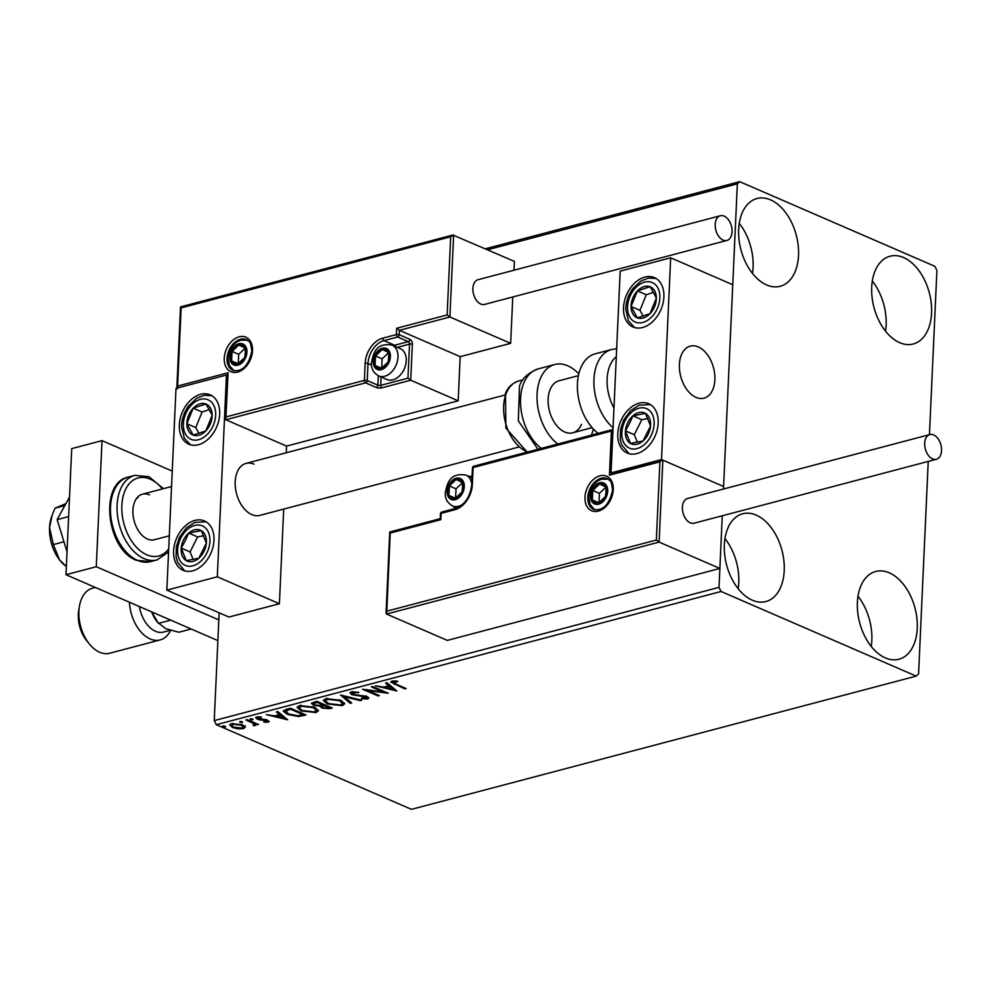 <?xml version="1.0" encoding="UTF-8"?>
<svg xmlns="http://www.w3.org/2000/svg" width="991" height="991" viewBox="0 0 991 991"><rect width="100%" height="100%" fill="white"/><g stroke="black" fill="none" stroke-linecap="round" stroke-linejoin="round"><path stroke-width="1.49" d="M770.527 199.848A45.4 28.615 -104.8 0 1 798.176 245.322A45.4 28.615 -104.8 0 1 780.177 286.3A45.4 28.615 -104.8 0 1 766.662 284.962A45.4 28.615 -104.8 0 1 739.013 239.488A45.4 28.615 -104.8 0 1 757.013 198.522A45.4 28.615 -104.8 0 1 770.527 199.848M739.261 223.334A45.4 28.615 -104.8 0 1 752.491 273.466M889.249 572.81A45.4 28.615 -104.8 0 1 916.91 618.285A45.4 28.615 -104.8 0 1 898.911 659.263A45.4 28.615 -104.8 0 1 885.384 657.925A45.4 28.615 -104.8 0 1 857.735 612.45A45.4 28.615 -104.8 0 1 875.734 571.473A45.4 28.615 -104.8 0 1 889.249 572.81M857.995 596.297A45.4 28.615 -104.8 0 1 871.225 646.429M756.207 515.097A45.4 28.615 -104.8 0 1 783.869 560.584A45.4 28.615 -104.8 0 1 765.857 601.549A45.4 28.615 -104.8 0 1 752.342 600.224A45.4 28.615 -104.8 0 1 724.694 554.749A45.4 28.615 -104.8 0 1 742.693 513.772A45.4 28.615 -104.8 0 1 756.207 515.097M724.954 538.596A45.4 28.615 -104.8 0 1 738.184 588.716M903.569 257.549A45.4 28.615 -104.8 0 1 931.218 303.035A45.4 28.615 -104.8 0 1 913.219 344.001A45.4 28.615 -104.8 0 1 899.704 342.675A45.4 28.615 -104.8 0 1 872.055 297.201A45.4 28.615 -104.8 0 1 890.054 256.223A45.4 28.615 -104.8 0 1 903.569 257.549M872.303 281.048A45.4 28.615 -104.8 0 1 885.533 331.167M219.135 612.81L214.242 720.593L719.008 587.366L721.089 591.491L216.323 724.706L411.451 809.337L916.217 676.122L918.583 673.93L928.233 461.41M929.447 434.665L936.904 270.407L934.823 266.294L739.695 181.663L737.341 183.843L723.48 489.021L732.758 284.727L670.672 257.796L620.193 271.125L611.026 472.88L612.054 473.326M390.268 532.08L386.812 611.174L656.352 540.033L659.114 542.102L719.875 568.45L722.266 515.778L719.008 587.366M737.341 183.843L487.597 249.769M245.173 726.936L243.39 728.707L237.865 728.868L232.513 727.468L229.763 724.991L231.646 723.616L242.473 724.842L245.248 727.332M253.907 724.966L253.386 723.393L245.892 719.999L247.255 719.639L258.601 724.557L255.567 724.198L255.071 725.635L253.646 725.734L253.089 725.04L254.427 724.508L254.476 723.244M255.616 723.269L255.071 725.635L255.133 724.371L253.708 724.471M268.214 722.166L263.978 722.154L263.804 721.522L266.74 721.584L266.517 720.568L259.332 719.825L255.616 717.818L256.719 717.001L261.054 716.927L261.327 717.595L258.267 717.571L258.428 718.797L265.638 719.54L269.23 721.423L268.214 722.166L268.276 720.903L267.223 721.052M266.74 721.584L266.554 719.751M258.292 716.778L258.428 718.797M286.411 709.308L290.512 708.218L306.033 714.957L298.601 716.53L287.204 714.375L283.327 711.166L286.411 709.308M316.786 701.294L332.307 708.02L329.817 708.676L321.902 708.082L320.254 706.211L313.49 705.233L311.484 703.424L316.786 701.294M320.143 706.546L320.291 705.431M340.57 695.013L361.752 700.253L360.278 700.637L344.211 696.661L351.681 702.904L350.207 703.3L340.57 695.013M371.377 686.874L372.74 686.528L388.261 693.254L367.847 690.566L379.417 695.583L378.067 695.942L362.545 689.216L382.922 691.891L371.377 686.874M393.749 680.891L395.818 684.05L406.149 688.534L404.786 688.894L390.788 682.043L392.102 681.127L397.23 681.028L397.738 681.734L393.055 682.341L393.142 680.953M721.089 591.491L916.217 676.122M396.858 690.987L375.453 685.809L383.728 687.097L388.683 685.784L385.524 683.146L386.998 682.749L396.858 690.987M353.106 691.644L353.23 694.344L367.141 696.574L368.825 698.048L367.599 698.977L361.566 698.742L361.678 698.048L366.026 698.283L365.84 696.97L351.855 694.691L349.972 692.932L351.384 691.879L358.742 692.3L352.065 693.279L352.276 691.706M366.026 698.283L365.877 696.128M340.793 700.315L344.732 703.796L342.304 705.654L327.278 703.944L323.413 700.476L325.878 698.605L340.793 700.315M314.519 707.252L318.458 710.72L316.03 712.591L301.004 710.869L297.139 707.413L299.604 705.542L314.519 707.252M287.687 719.8L266.282 714.622L274.544 715.911L279.512 714.598L276.353 711.959L277.827 711.575L287.687 719.8M252.655 718.983L252.816 719.838L250.389 719.577L250.227 718.723L252.655 718.983L252.816 719.838L252.854 719.07M250.426 718.673L250.389 719.577L250.227 718.723M242.238 721.733L242.399 722.588L239.971 722.328L239.81 721.473L242.238 721.733L242.399 722.588L242.423 721.82M240.008 721.423L239.971 722.328L239.81 721.473M225.242 726.217L225.403 727.072L222.975 726.812L222.814 725.945L225.242 726.217L225.403 727.072L225.44 726.304M223.025 725.908L222.975 726.812L222.814 725.945M485.342 248.791L739.695 181.663M216.323 724.706L214.242 720.593M404.836 687.965L404.786 688.894M393.093 682.514L391.234 681.461M394.864 680.879L394.827 681.684M394.889 689.34L393.031 688.881M385.92 687.122L384.731 686.825M386.713 682.836L388.745 684.521L388.683 685.784M385.945 686.503L385.895 687.63L393.006 689.389L393.068 688.126L389.748 685.363L388.695 685.648M389.748 685.363L389.698 686.627L385.895 687.63M393.006 689.389L389.698 686.627M384.359 691.569L382.947 691.371M367.884 689.823L367.847 690.566M378.104 695.013L378.067 695.942M367.859 690.232L366.459 689.625M382.972 690.962L382.922 691.891M358.457 692.238L358.42 692.932M368.479 697.391L367.599 698.977M367.661 697.726L366.72 697.887M366.088 697.032L365.902 695.707M363.053 695.608L363.016 696.314M359.832 695.36L359.795 696.078M352.115 693.514L351.855 694.691M351.904 693.427L350.294 692.362M360.315 699.894L360.278 700.637M344.236 695.917L344.211 696.661M350.554 701.962L350.207 703.3M350.257 702.037L342.378 695.459M344.595 703.127L342.366 704.403L342.304 705.654M327.315 702.929L327.278 703.944M326.225 702.161L323.586 699.881M326.373 698.494L325.482 700.823L328.64 703.585L340.656 704.985L342.601 703.437L339.442 700.687L327.525 699.287L325.482 700.823M342.601 703.437L341.92 700.86M327.563 698.296L327.525 699.287M339.479 699.795L339.442 700.687M330.523 707.24L329.371 707.537M322.038 706.856L321.902 708.082M321.951 706.818L320.304 704.96M313.689 704.031L313.49 705.233M313.552 703.969L311.818 702.854M314.023 702.012L313.614 703.746L314.853 704.874L319.759 705.518L322.793 704.836L317.021 702.334L313.614 703.746M323.958 704.403L322.793 704.75M322.348 704.96L321.988 706.62L323.227 707.71L329.359 707.685L324.391 705.53L321.988 706.62M329.408 706.756L329.359 707.685M323.747 704.452L323.698 705.716M324.429 704.601L324.391 705.53M322.831 703.907L322.793 704.836M315.522 701.628L315.472 702.743M317.07 701.405L317.021 702.334M318.322 710.064L316.092 711.327L316.03 712.591M301.041 709.866L301.004 710.869M299.951 709.098L297.312 706.818M300.1 705.431L299.208 707.76L302.366 710.522L314.382 711.922L316.327 710.374L313.168 707.611L301.252 706.224L299.208 707.76M316.327 710.374L315.646 707.797M301.289 705.22L301.252 706.224M313.206 706.732L313.168 707.611M304.249 714.177L303.097 714.486M298.638 715.613L298.601 716.53M287.254 713.371L287.204 714.375M286.114 712.566L283.575 710.559M286.102 709.531L285.544 711.526L286.052 710.782L288.567 714.015L297.845 715.7L303.085 714.622L290.747 709.271L286.052 710.782L286.659 709.246M303.135 713.693L303.085 714.622M290.797 708.342L290.747 709.271M285.718 718.153L283.86 717.695M276.749 715.936L275.56 715.638M277.542 711.649L279.573 713.334L279.512 714.598M276.774 715.316L276.724 716.443L283.835 718.202L283.897 716.939L280.577 714.177L279.524 714.461M280.577 714.177L280.527 715.44L276.724 716.443M283.835 718.202L280.527 715.44M265.204 719.478L265.167 720.209M259.357 719.094L259.332 719.825M257.623 718.103L257.127 719.181M257.189 717.918L256.05 717.249M257.276 723.987L257.239 724.917M253.684 725.003L253.646 725.734M253.956 723.703L253.448 722.142M253.436 722.328L253.386 723.393M245.235 725.672L243.39 728.707M237.89 728.174L237.865 728.868M232.563 726.391L232.513 727.468M232.08 725.982L230.023 724.409M231.956 723.541L231.708 725.239L233.864 727.109L242.002 728.112L243.278 727.134L241.11 725.189L233.046 724.223L231.708 725.239M243.278 727.134L242.968 725.065M233.083 723.356L233.046 724.223M241.147 724.334L241.11 725.189M254.08 464.16A26.906 16.958 75.2 0 0 246.065 463.379A26.906 16.958 75.2 0 0 235.4 487.659A26.906 16.958 75.2 0 0 251.788 514.602A26.906 16.958 75.2 0 0 259.803 515.394L518.516 447.114M200.665 394.307A26.906 18.705 113.4 0 1 210.216 394.852A26.906 18.705 113.4 0 1 218.788 420.618A26.906 18.705 113.4 0 1 198.373 444.748A26.906 18.705 113.4 0 1 188.81 444.216A26.906 18.705 113.4 0 1 180.238 418.437A26.906 18.705 113.4 0 1 200.665 394.307M192.65 570.853A26.906 18.705 -66.6 0 0 213.065 546.722A26.906 18.705 -66.6 0 0 204.493 520.956A26.906 18.705 -66.6 0 0 194.942 520.411A26.906 18.705 -66.6 0 0 174.515 544.542A26.906 18.705 -66.6 0 0 183.087 570.308A26.906 18.705 -66.6 0 0 192.65 570.853M217.314 576.799L166.835 590.128L176.002 388.361L226.468 375.044L217.314 576.799L279.4 603.73L283.699 509.089M450.694 236.75L453.63 235.028L449.902 316.996L447.139 314.927L450.694 236.75L181.142 307.891L177.6 386.069L228.079 372.752L225.799 419.75L286.56 446.099L286.25 452.763M166.835 590.128L228.921 617.046L279.4 603.73M226.468 375.044L227.286 375.391M698.283 346.924A26.906 16.958 -104.8 0 1 714.66 373.88A26.906 16.958 -104.8 0 1 703.994 398.159A26.906 16.958 -104.8 0 1 695.992 397.366A26.906 16.958 -104.8 0 1 679.603 370.411A26.906 16.958 -104.8 0 1 690.269 346.132A26.906 16.958 -104.8 0 1 698.283 346.924M636.841 453.618A26.906 18.705 113.4 0 1 627.278 453.073A26.906 18.705 113.4 0 1 618.706 427.307A26.906 18.705 113.4 0 1 639.133 403.176A26.906 18.705 113.4 0 1 648.696 403.709A26.906 18.705 113.4 0 1 657.268 429.487A26.906 18.705 113.4 0 1 636.841 453.618M644.856 277.071A26.906 18.705 -66.6 0 0 624.441 301.202A26.906 18.705 -66.6 0 0 633.014 326.968A26.906 18.705 -66.6 0 0 642.564 327.513A26.906 18.705 -66.6 0 0 662.991 303.382A26.906 18.705 -66.6 0 0 654.419 277.616A26.906 18.705 -66.6 0 0 644.856 277.071M670.672 257.796L661.505 459.564L611.026 472.88M661.505 459.564L723.591 486.494L662.843 460.134L659.114 542.102L386.54 614.048L447.3 640.397L719.875 568.45M679.454 368.85A26.906 16.958 75.2 0 0 703.994 398.159A26.906 16.958 75.2 0 0 714.808 375.44A26.906 16.958 75.2 0 0 690.269 346.132A26.906 16.958 75.2 0 0 679.454 368.85M386.812 611.174L386.54 614.048L386.056 613.07L389.736 532.08M656.352 540.033L659.907 461.856L609.428 475.172L611.435 431.035L473.128 467.541L472.36 484.562A22.198 15.435 113.4 0 1 454.758 509.77L441.119 513.363L440.834 519.668L440.735 518.764L440.834 519.668L390.367 532.997M659.907 461.856L662.075 460.121L611.608 473.438M609.428 475.172L612.364 473.463M611.435 431.035L612.995 429.561M226.072 416.889L364.378 380.383L365.146 363.35A22.198 15.435 113.4 0 1 382.749 338.154L396.375 334.562L396.673 328.256L399.423 330.325L399.224 334.735L409.865 339.343A4.038 2.539 75.2 0 1 412.355 344.286L410.72 380.222L458.176 400.81L460.183 356.673L399.423 330.325L449.902 316.996L510.662 343.344L512.768 296.978M460.183 356.673L510.662 343.344M180.61 306.876L452.862 235.016L514.379 261.376L513.982 270.221M286.56 446.099L458.176 400.81M181.142 307.891L181.043 306.975L181.142 307.891M177.6 386.069L177.327 388.943M180.523 306.975L176.844 388.138M228.079 372.752L227.806 375.614M371.452 365.035L367.995 363.536L367.215 380.556A2.019 0.694 -177.4 0 0 364.378 380.383A2.019 1.276 75.2 0 0 365.617 382.848L376.258 387.469A4.038 1.387 -177.4 0 0 381.956 387.815L410.72 380.222L407.97 378.153L409.518 344.112L397.267 347.345M227.323 374.635L225.799 419.75L365.617 382.848A2.019 1.4 113.4 0 0 367.215 380.556L377.868 385.177L378.289 375.75M389.376 356.958A10.083 7.011 -66.6 0 0 388.583 352.499A10.083 7.011 -66.6 0 0 382.241 349.501A10.083 7.011 -66.6 0 0 375.465 355.967A10.083 7.011 -66.6 0 0 375.032 365.419A10.083 7.011 -66.6 0 0 381.374 368.417A10.083 7.011 -66.6 0 0 388.15 361.963A10.083 7.011 -66.6 0 0 389.376 356.958M388.658 357.355L388.583 352.499L382.241 349.501L375.465 355.967L375.032 365.419L381.374 368.417L388.15 361.963L388.658 357.355M406.223 360.749A16.81 11.694 -66.6 0 0 400.29 348.646L392.04 345.079A16.81 11.694 113.4 0 1 397.973 357.169A16.81 11.694 113.4 0 1 378.661 375.923L386.911 379.503A16.81 11.694 -66.6 0 0 402.272 372.492A16.81 11.694 -66.6 0 0 405.678 364.663A16.81 11.694 -66.6 0 0 406.223 360.749M405.678 364.663L405.542 365.233A14.531 10.096 113.4 0 1 402.606 371.997L402.272 372.492M388.596 352.672L382.117 358.841L381.696 368.181M382.117 358.841L375.465 355.967M381.585 368.256L375.032 365.419M463.268 486.965A10.083 7.011 -66.6 0 0 462.475 482.506A10.083 7.011 -66.6 0 0 456.133 479.508A10.083 7.011 -66.6 0 0 449.357 485.962A10.083 7.011 -66.6 0 0 448.923 495.426A10.083 7.011 -66.6 0 0 455.265 498.423A10.083 7.011 -66.6 0 0 462.041 491.957A10.083 7.011 -66.6 0 0 463.268 486.965M462.549 487.361L462.475 482.506L456.133 479.508L449.357 485.962L448.923 495.426L455.265 498.423L462.041 491.957L462.549 487.361M462.487 482.679L456.009 488.848L455.587 498.176M456.009 488.848L449.357 485.962M455.476 498.262L448.923 495.426M606.69 491.474A10.083 7.011 -66.6 0 0 605.897 487.015A10.083 7.011 -66.6 0 0 599.555 484.017A10.083 7.011 -66.6 0 0 592.779 490.471A10.083 7.011 -66.6 0 0 592.358 499.935A10.083 7.011 -66.6 0 0 598.7 502.933A10.083 7.011 -66.6 0 0 605.464 496.466A10.083 7.011 -66.6 0 0 606.69 491.474M605.984 491.87L605.897 487.015L599.555 484.017L592.779 490.471L592.358 499.935L598.7 502.933L605.464 496.466L605.984 491.87M605.91 487.176L599.431 493.357L599.01 502.685M599.431 493.357L592.779 490.471M598.898 502.771L592.358 499.935M245.954 352.462A10.083 7.011 -66.6 0 0 245.149 347.99A10.083 7.011 -66.6 0 0 238.806 344.992A10.083 7.011 -66.6 0 0 232.043 351.458A10.083 7.011 -66.6 0 0 231.609 360.91A10.083 7.011 -66.6 0 0 237.951 363.908A10.083 7.011 -66.6 0 0 244.727 357.454A10.083 7.011 -66.6 0 0 245.954 352.462M245.235 352.858L245.149 347.99L238.806 344.992L232.043 351.458L231.609 360.91L237.951 363.908L244.727 357.454L245.235 352.858M245.161 348.163L238.695 354.344L238.261 363.672M238.695 354.344L232.043 351.458M238.162 363.759L231.609 360.91M183.62 539.798A16.81 11.694 -66.6 0 0 181.229 548.085A16.81 11.694 -66.6 0 0 186.296 560.646A16.81 11.694 -66.6 0 0 198.844 558.193A16.81 11.694 -66.6 0 0 206.351 543.179A16.81 11.694 -66.6 0 0 201.297 530.619A16.81 11.694 -66.6 0 0 188.736 533.071A16.81 11.694 -66.6 0 0 183.62 539.798M185.28 540.714L181.229 548.085L186.296 560.646L198.844 558.193L206.351 543.179L201.297 530.619L188.736 533.071L185.28 540.714M203.589 535.747L197.605 536.924L190.099 551.937L193.146 559.494M197.605 536.924L188.736 533.071M190.099 551.937L181.229 548.085M627.811 422.562A16.81 11.694 -66.6 0 0 625.432 430.85A16.81 11.694 -66.6 0 0 630.487 443.411A16.81 11.694 -66.6 0 0 643.048 440.958A16.81 11.694 -66.6 0 0 650.542 425.932A16.81 11.694 -66.6 0 0 645.488 413.371A16.81 11.694 -66.6 0 0 632.927 415.836A16.81 11.694 -66.6 0 0 627.811 422.562M629.471 423.467L625.432 430.85L630.487 443.411L643.048 440.958L650.542 425.932L645.488 413.371L632.927 415.836L629.471 423.467M647.792 418.512L641.796 419.676L634.302 434.702L637.337 442.259M641.796 419.676L632.927 415.836M634.302 434.702L625.432 430.85M654.667 290.883A16.81 11.694 -66.6 0 0 650.046 286.721A16.81 11.694 -66.6 0 0 637.411 290.92A16.81 11.694 -66.6 0 0 631.069 306.492A16.81 11.694 -66.6 0 0 637.374 317.863A16.81 11.694 -66.6 0 0 650.022 313.664A16.81 11.694 -66.6 0 0 656.352 298.093A16.81 11.694 -66.6 0 0 654.667 290.883M653.503 292.543L650.046 286.721L637.411 290.92L631.069 306.492L637.374 317.863L650.022 313.664L656.352 298.093L653.503 292.543M653.416 292.395L646.281 294.761L639.938 310.332L643.171 316.166M646.281 294.761L637.411 290.92M639.938 310.332L631.069 306.492M210.476 408.119A16.81 11.694 -66.6 0 0 205.855 403.969A16.81 11.694 -66.6 0 0 193.22 408.156A16.81 11.694 -66.6 0 0 186.878 423.727A16.81 11.694 -66.6 0 0 193.183 435.099A16.81 11.694 -66.6 0 0 205.818 430.899A16.81 11.694 -66.6 0 0 212.161 415.34A16.81 11.694 -66.6 0 0 210.476 408.119M209.299 409.779L205.855 403.969L193.22 408.156L186.878 423.727L193.183 435.099L205.818 430.899L212.161 415.34L209.299 409.779M209.225 409.63L202.09 412.008L195.747 427.567L198.98 433.401M202.09 412.008L193.22 408.156M195.747 427.567L186.878 423.727M616.303 356.661A36.989 23.313 75.2 0 0 613.974 408.069M613.082 427.765A43.715 27.562 -104.8 0 1 593.894 383.071A43.715 27.562 -104.8 0 1 611.608 349.501L595.12 353.861A43.715 27.562 75.2 0 0 577.431 388.633A43.715 27.562 75.2 0 0 598.155 433.389M581.482 424.408A26.906 16.958 -104.8 0 1 572.761 432.794A26.906 16.958 -104.8 0 1 552.681 419.466A26.906 16.958 -104.8 0 1 550.302 389.153A26.906 16.958 -104.8 0 1 559.023 380.779L578.41 375.663M557.772 444.042A43.715 27.562 -104.8 0 1 540.553 378.141A43.715 27.562 -104.8 0 1 554.737 364.515A43.715 27.562 -104.8 0 1 578.806 373.88M593.361 429.029A43.715 27.562 -104.8 0 1 591.342 435.185M933.671 434.925A12.784 8.052 75.2 0 0 929.868 434.554A12.784 8.052 75.2 0 0 924.789 446.086A12.784 8.052 75.2 0 0 932.581 458.883A12.784 8.052 75.2 0 0 936.384 459.267A12.784 8.052 75.2 0 0 941.45 447.734A12.784 8.052 75.2 0 0 933.671 434.925M929.868 434.554L687.568 498.498A12.784 8.052 75.2 0 0 682.502 510.031A12.784 8.052 75.2 0 0 690.293 522.839A12.784 8.052 75.2 0 0 694.096 523.211L936.384 459.267M715.192 224.449A12.784 8.052 75.2 0 0 726.886 240.454A12.784 8.052 75.2 0 0 732.052 231.758A12.784 8.052 75.2 0 0 720.358 215.753A12.784 8.052 75.2 0 0 715.192 224.449M720.358 215.753L478.071 279.697A12.784 8.052 75.2 0 0 472.905 288.393A12.784 8.052 75.2 0 0 484.599 304.41L726.886 240.454M67.029 551.851L57.156 519.618L68.639 516.596M57.156 519.618L69.519 497.048M217.884 640.595L65.988 574.718L71.724 448.626L102.011 440.623L172.236 471.084M218.813 619.87L96.276 566.728L102.011 440.623M65.988 574.718L96.276 566.728M169.3 535.797L154.46 539.723A23.536 14.84 -104.8 0 1 147.448 539.03A23.536 14.84 -104.8 0 1 133.104 515.444A23.536 14.84 -104.8 0 1 142.444 494.199A23.536 14.84 -104.8 0 1 149.455 494.893M137.154 497.68A23.536 14.84 -104.8 0 1 137.836 497.953M64.316 564.932A33.632 21.195 -104.8 0 1 64.043 564.697A33.632 21.195 -104.8 0 1 59.398 559.704L53.378 544.567L63.944 541.78M66.36 566.654L59.398 559.704A33.632 21.195 -104.8 0 1 49.55 527.596L52.151 515.184L55.025 508.16L64.849 505.571M53.378 544.567L49.55 527.596A33.632 21.195 -104.8 0 1 51.482 517.104L52.04 515.493M55.025 508.16L65.901 503.651M170.279 630.288L163.478 632.085A26.906 16.958 -104.8 0 1 155.476 631.292A26.906 16.958 -104.8 0 1 139.397 606.554M170.625 630.4A33.632 21.195 -104.8 0 1 160.146 639.926A33.632 21.195 -104.8 0 1 150.137 638.935A33.632 21.195 -104.8 0 1 129.412 602.231M89.45 644.1L86.737 640.756A26.906 16.958 -104.8 0 1 78.723 610.406L79.441 606.158A33.632 21.195 75.2 0 0 89.45 644.1A33.632 21.195 75.2 0 0 99.657 652.264A33.632 21.195 75.2 0 0 109.667 653.242L160.146 639.926M95.371 587.465L92.51 588.22A33.632 21.195 75.2 0 0 79.441 606.158M191.176 629.012L178.925 632.246L165.571 628.628L157.396 622.1A26.906 16.958 -104.8 0 1 151.635 611.868L158.449 623.364L170.7 620.131M394.356 683.381L394.307 684.347M329.867 707.413L329.817 708.676M303.419 714.4L303.357 715.663M289.335 708.528L289.285 709.655M262.677 719.317L262.64 720.061M249.744 720.717L249.707 721.659M613.256 489.74A18.829 13.094 113.4 0 1 598.329 511.121A18.829 13.094 113.4 0 1 584.987 497.197A18.829 13.094 113.4 0 1 599.927 475.816A18.829 13.094 113.4 0 1 613.256 489.74M587.836 497.383A16.81 11.694 -66.6 0 0 593.77 509.473C603.024 511.059 609.292 504.642 612.574 490.223C611.113 478.517 610.431 481.713 607.149 478.616A16.81 11.694 -66.6 0 0 587.836 497.383M472.026 477.117L471.159 477.34M454.98 506.983L454.906 508.569M440.438 513.858A2.019 0.694 2.6 0 1 441.119 513.363A2.019 1.276 75.2 0 1 441.936 512A2.019 2.019 0 0 0 440.438 513.858L440.215 518.751M442.543 512.05A2.019 1.276 75.2 0 0 441.936 512L455.563 508.395A2.019 1.276 75.2 0 0 454.758 509.77M456.17 508.457A2.019 1.276 75.2 0 0 455.563 508.395C464.705 504.939 470.068 497.16 471.666 485.057A2.019 0.694 2.6 0 1 472.36 484.562M473.946 466.166A2.019 2.019 0 0 0 472.447 468.025A2.019 0.694 2.6 0 1 473.128 467.541A2.019 1.276 -104.8 0 1 473.946 466.166L613.008 429.462M224.251 358.185A18.829 13.094 113.4 0 1 239.178 336.804A18.829 13.094 113.4 0 1 252.519 350.727A18.829 13.094 113.4 0 1 237.58 372.108A18.829 13.094 113.4 0 1 224.251 358.185M246.4 339.603A16.81 11.694 -66.6 0 0 227.088 358.358A16.81 11.694 -66.6 0 0 233.021 370.461C242.287 372.046 248.555 365.629 251.825 351.21C250.327 339.393 249.633 342.688 246.4 339.603M396.673 328.256L447.139 314.927M393.353 345.648A20.179 14.023 113.4 0 1 394.641 345.24L384 340.619A20.179 14.023 -66.6 0 0 367.995 363.536A2.019 0.694 -177.4 0 0 365.146 363.35M395.743 346.677A2.019 1.276 75.2 0 0 394.641 345.24L408.267 341.635L397.626 337.027L384 340.619A2.019 1.276 -104.8 0 1 382.749 338.154M381.089 376.976L380.705 385.35L407.97 378.153M399.224 334.735A2.019 0.694 -177.4 0 0 396.375 334.562A2.019 1.276 -104.8 0 0 397.626 337.027A2.019 1.4 -66.6 0 0 399.224 334.735M409.865 339.343A2.019 1.4 113.4 0 1 408.267 341.635A2.019 1.276 -104.8 0 1 409.518 344.112A2.019 0.694 -177.4 0 1 412.355 344.286M381.956 387.815A2.019 1.276 -104.8 0 1 380.705 385.35A2.019 0.694 2.6 0 1 377.868 385.177A2.019 1.4 -66.6 0 1 376.258 387.469M390.392 356.698A11.434 7.953 -66.6 0 0 382.291 348.237A11.434 7.953 -66.6 0 0 373.223 361.22A11.434 7.953 -66.6 0 0 381.324 369.68A11.434 7.953 -66.6 0 0 390.392 356.698M464.284 486.705A11.434 7.953 -66.6 0 0 456.182 478.244A11.434 7.953 -66.6 0 0 447.114 491.226A11.434 7.953 -66.6 0 0 455.216 499.687A11.434 7.953 -66.6 0 0 464.284 486.705M472.001 477.712L465.931 475.073A16.81 11.694 113.4 0 1 471.728 483.868M462.747 504.283A16.81 11.694 113.4 0 1 452.553 505.93L457.099 507.9M607.706 491.202A11.434 7.953 -66.6 0 0 599.617 482.753A11.434 7.953 -66.6 0 0 590.549 495.735A11.434 7.953 -66.6 0 0 598.638 504.184A11.434 7.953 -66.6 0 0 607.706 491.202M246.957 352.189A11.434 7.953 -66.6 0 0 238.868 343.741A11.434 7.953 -66.6 0 0 229.801 356.723A11.434 7.953 -66.6 0 0 237.89 365.171A11.434 7.953 -66.6 0 0 246.957 352.189M180.771 538.163A21.517 14.964 -66.6 0 0 184.19 564.858A21.517 14.964 -66.6 0 0 206.809 553.102A21.517 14.964 -66.6 0 0 203.39 526.407A21.517 14.964 -66.6 0 0 180.771 538.163M624.962 420.927A21.517 14.964 -66.6 0 0 628.381 447.61A21.517 14.964 -66.6 0 0 651.013 435.854A21.517 14.964 -66.6 0 0 647.594 409.172A21.517 14.964 -66.6 0 0 624.962 420.927M657.739 287.687A21.517 14.964 -66.6 0 0 635.652 287.737A21.517 14.964 -66.6 0 0 629.694 316.897A21.517 14.964 -66.6 0 0 651.781 316.847A21.517 14.964 -66.6 0 0 657.739 287.687M213.536 404.923A21.517 14.964 -66.6 0 0 191.449 404.972A21.517 14.964 -66.6 0 0 185.49 434.132A21.517 14.964 -66.6 0 0 207.59 434.095A21.517 14.964 -66.6 0 0 213.536 404.923M537.964 449.27L518.33 420.828L519.519 385.933C521.873 378.587 528.104 372.901 538.237 368.875A43.715 27.562 75.2 0 0 524.053 382.489A43.715 27.562 75.2 0 0 541.284 448.403M527.187 452.119L505.868 428.062L505.46 393.402C507.776 387.394 512.161 383.269 518.59 381.015A36.989 23.313 75.2 0 0 506.599 392.535A36.989 23.313 75.2 0 0 527.757 451.97M150.521 561.624L136.312 560.274C106.545 549.423 98.889 482.865 128.211 477.092A43.715 27.562 75.2 0 0 110.868 516.546A43.715 27.562 75.2 0 0 137.501 560.349A43.715 27.562 75.2 0 0 150.521 561.624L157.086 559.89A43.715 27.562 -104.8 0 1 144.067 558.614A43.715 27.562 -104.8 0 1 117.433 514.825A43.715 27.562 -104.8 0 1 134.764 475.358L148.984 476.708L163.441 488.662M162.425 488.935A40.346 25.432 75.2 0 0 150.161 479.136A40.346 25.432 75.2 0 0 121.843 505.422A40.346 25.432 75.2 0 0 146.73 554.787A40.346 25.432 75.2 0 0 168.705 548.89M366.744 697.775L366.806 696.512M267.211 721.225L267.273 719.962M257.623 718.041L257.685 716.778M592.135 427.678L572.761 432.794M504.778 395.087L246.065 463.379M142.444 494.199L171.542 486.519M389.822 531.981L440.215 518.677M454.237 508.755L454.336 506.698M469.499 476.621L472.088 475.94M472.447 468.025L471.666 485.057M392.04 345.079C375.416 342.44 373.496 353.812 371.402 362.52C370.981 368.404 373.409 372.876 378.661 375.923M465.931 475.073C449.307 472.447 447.387 483.819 445.293 492.527C444.872 498.411 447.3 502.883 452.553 505.93M608.102 479.124L601.277 479.235L597.437 481.081L593.77 484.364L590.5 489.579L588.716 497.024L590.165 504.679L594.786 509.82M247.354 340.111L240.528 340.223L236.7 342.056L233.021 345.339L229.751 350.554L227.967 358.011L229.416 365.667L234.037 370.807M206.128 521.799L194.942 522.406L186.382 527.893L179.507 537.295L176.373 546.524L176.088 556.793L177.612 562.306L184.821 570.927M650.331 404.563L639.133 405.17L630.586 410.658L623.698 420.06L620.564 429.289L620.292 439.546L621.803 445.058L629.025 453.68M656.054 278.459L648.362 278.112L640.991 280.961L632.419 289.013L628.69 295.516L626.324 302.986L625.705 309.13L628.529 321.047L634.748 327.587M211.863 395.706L204.171 395.347L196.788 398.196L188.228 406.26L184.499 412.751L182.133 420.234L181.502 426.378L184.338 438.282L190.557 444.823M611.608 349.501L616.675 348.696M538.237 368.875L554.737 364.515M518.59 381.015L522.901 379.875M128.211 477.092L134.764 475.358M168.569 551.975L157.086 559.89M64.043 564.697L64.675 565.242"/></g></svg>
